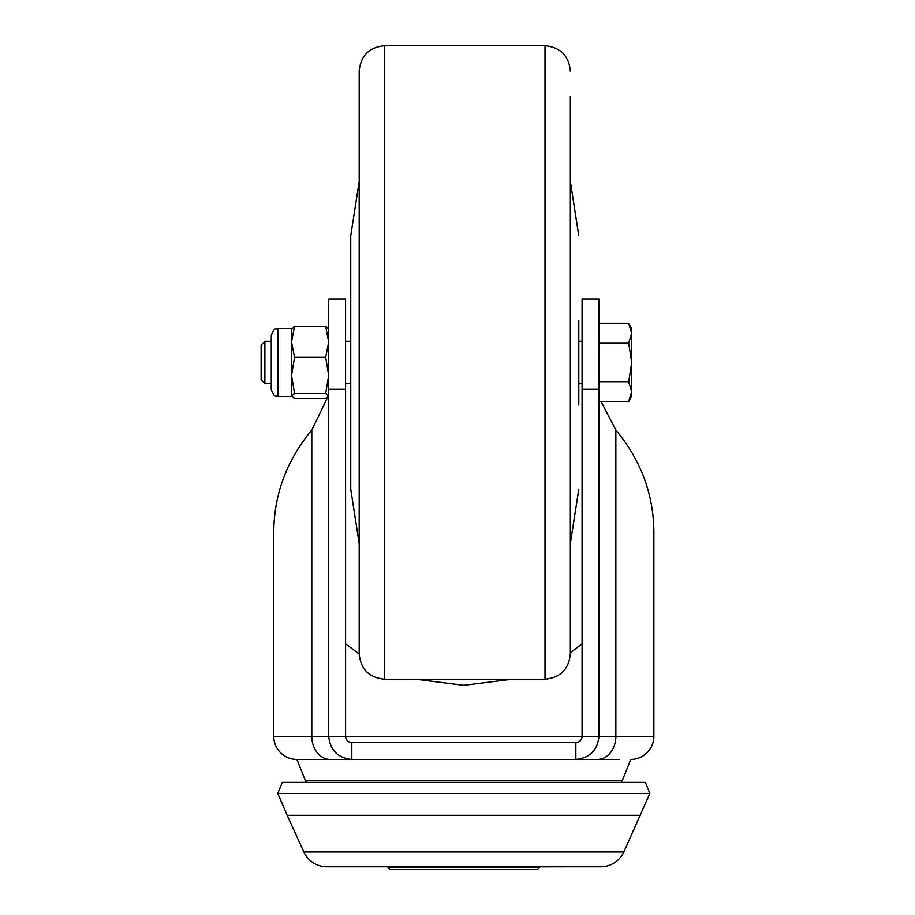 <?xml version="1.0" encoding="UTF-8"?>
<svg xmlns="http://www.w3.org/2000/svg" width="915" height="915" viewBox="0 0 915 915"><rect width="100%" height="100%" fill="white"/><g stroke="black" fill="none" stroke-linecap="round" stroke-linejoin="round"><path stroke-width="1.37" d="M282.243 782.359L645.43 782.359L649.867 793.442L277.805 793.442L282.243 782.359M387.823 867.134L568.913 866.814L539.85 866.814L537.734 869.25L389.927 869.25L387.823 867.134L539.85 867.134M640.489 815.322L287.184 815.322L303.837 851.968A25.334 25.334 0 0 0 326.907 866.814L600.766 866.814A25.334 25.334 0 0 0 623.836 851.968L649.867 793.442M287.184 815.322L277.805 793.442M600.766 866.814L568.913 866.814M570.342 96.43L570.342 653.87C568.844 669.265 560.403 677.706 545.008 679.216L545.008 45.75L384.529 45.75L384.529 679.216C369.145 677.706 360.693 669.265 359.195 653.87L359.195 71.084C360.693 55.701 369.145 47.248 384.529 45.75M578.795 320.25L578.795 404.716M359.195 543.579L350.742 489.17L350.742 235.784L359.195 181.376M350.742 350.148L350.742 320.25M264.881 383.591L264.881 341.364L261.13 345.127L261.13 379.839L264.881 383.591L271.263 383.591M598.97 401.491L628.685 401.491L631.705 391.734L628.685 381.99L598.97 381.99M598.97 342.976L628.685 342.976L631.705 362.477L628.685 381.99M598.97 323.464L628.685 323.464L631.705 333.22L628.685 342.976M628.685 401.491L631.705 396.264L631.705 328.691L628.685 323.464M325.683 357.399L328.691 375.425L325.683 393.439L294.55 393.439L291.53 375.425L291.53 341.924L294.55 357.399L325.683 357.399L328.691 341.924L325.683 326.449L294.55 326.449L291.53 341.924L291.53 328.691L278.023 328.691C276.353 330.063 275.06 325.683 271.263 335.45L271.263 389.504C274.923 399.123 276.399 394.983 278.023 396.264L278.023 328.691M291.53 328.988L294.55 326.449M328.691 328.988L325.683 326.449M294.55 393.439L291.53 395.978L291.53 375.425L294.55 357.399M325.683 393.439L328.691 395.978L325.683 398.517L294.55 398.517L291.53 395.978L291.702 396.55L278.023 396.264M582.077 299.045L598.97 299.045L598.97 389.241L582.077 389.241L582.077 299.045M619.512 759.45L575.855 759.45C589.798 757.975 597.506 750.277 598.97 736.335L598.97 389.241M653.87 736.335L615.864 736.335L615.864 430.05C640.82 460.188 653.493 493.974 653.87 531.409L653.87 736.335A23.115 23.115 0 0 1 630.755 759.45L622.314 780.564L305.358 780.564L306.788 782.359M327.513 397.533L311.809 430.05C286.841 460.188 274.18 493.974 273.791 531.409L273.791 736.335A23.115 23.115 0 0 0 296.906 759.45L308.149 759.45M328.691 389.241L345.584 389.241L345.584 299.045L328.691 299.045L328.691 736.335C330.166 750.277 337.875 757.975 351.806 759.45L296.906 759.45L305.358 780.564M345.584 643.828L359.195 654.031M415.57 679.216L463.836 685.312L512.103 679.216M570.342 652.75L582.077 643.828M345.584 389.241L345.584 736.335C345.984 740.086 348.055 742.157 351.806 742.557L575.855 742.557C579.607 742.157 581.688 740.086 582.077 736.335L582.077 389.241M615.864 430.05L601.041 401.491M351.806 759.45L351.806 742.557A6.222 6.222 0 0 1 345.584 736.335L311.809 736.335A23.115 18.494 -90 0 0 330.292 759.45L575.855 759.45L575.855 742.557A6.222 6.222 0 0 0 582.077 736.335L615.864 736.335A23.115 18.494 -90 0 1 597.369 759.45L575.855 759.45M303.837 851.968L623.836 851.968M351.806 742.557A6.222 6.222 0 0 1 345.584 736.335L582.077 736.335A6.222 6.222 0 0 1 575.855 742.557M311.809 430.05L311.809 736.335L273.791 736.335M545.008 679.216L384.529 679.216M545.008 45.75C560.403 47.248 568.844 55.701 570.342 71.084M570.342 543.579L578.795 489.17M570.342 181.376L578.795 235.784M345.584 383.591L350.742 383.591M578.795 383.591L582.077 383.591M264.881 341.364L271.263 341.364M345.584 341.364L350.742 341.364M578.795 341.364L582.077 341.364M622.314 780.564L620.873 782.359"/></g></svg>
